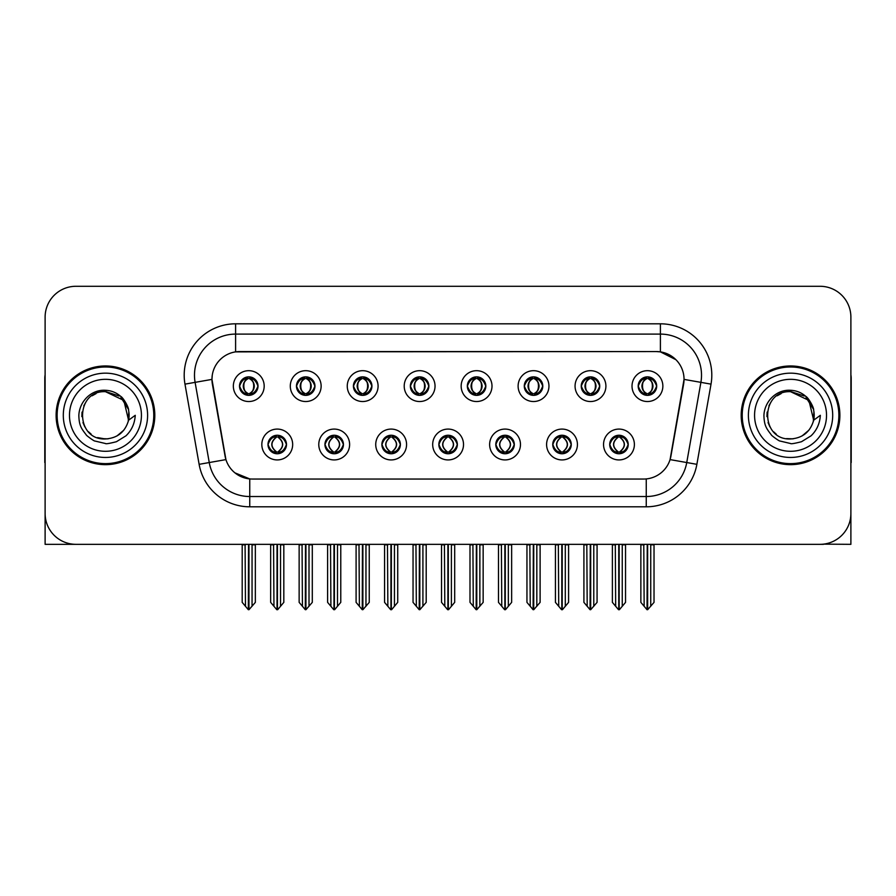 <?xml version="1.0" encoding="UTF-8"?>
<svg xmlns="http://www.w3.org/2000/svg" width="896" height="896" viewBox="0 0 896 896"><rect width="100%" height="100%" fill="white"/><g stroke="black" fill="none" stroke-linecap="round" stroke-linejoin="round"><path stroke-width="1.34" d="M239.512 386.109A9.251 9.251 0 0 0 248.763 395.36A9.251 9.251 0 0 0 258.014 386.109A9.251 9.251 0 0 0 248.763 376.858A9.251 9.251 0 0 0 239.512 386.109L239.602 386.109C241.517 391.283 243.914 393.77 246.803 393.579L246.176 394.99M233.341 386.109A15.422 15.422 0 0 0 248.763 401.531A15.422 15.422 0 0 0 264.186 386.109A15.422 15.422 0 0 0 248.763 370.686A15.422 15.422 0 0 0 233.341 386.109M381.898 444.506A9.251 9.251 0 0 0 391.149 453.757A9.251 9.251 0 0 0 400.4 444.506A9.251 9.251 0 0 0 391.149 435.254A9.251 9.251 0 0 0 381.898 444.506L381.987 444.506C383.734 449.49 386.142 451.976 389.189 451.976L390.286 451.976C384.171 446.992 384.171 442.008 390.286 437.024L389.189 437.024C386.198 436.968 383.79 439.454 381.987 444.506M375.726 444.506A15.422 15.422 0 0 0 391.149 459.928A15.422 15.422 0 0 0 406.571 444.506A15.422 15.422 0 0 0 391.149 429.083A15.422 15.422 0 0 0 375.726 444.506M324.946 444.506A9.251 9.251 0 0 0 334.197 453.757A9.251 9.251 0 0 0 343.448 444.506A9.251 9.251 0 0 0 334.197 435.254A9.251 9.251 0 0 0 324.946 444.506L325.024 444.506C326.782 449.49 329.19 451.976 332.237 451.976L333.334 451.976C327.219 446.992 327.219 442.008 333.334 437.024L332.237 437.024C329.235 436.968 326.838 439.454 325.024 444.506M318.774 444.506A15.422 15.422 0 0 0 334.197 459.928A15.422 15.422 0 0 0 349.619 444.506A15.422 15.422 0 0 0 334.197 429.083A15.422 15.422 0 0 0 318.774 444.506M552.754 444.506A9.251 9.251 0 0 0 562.016 453.757A9.251 9.251 0 0 0 571.267 444.506A9.251 9.251 0 0 0 562.016 435.254A9.251 9.251 0 0 0 552.754 444.506L552.843 444.506C554.602 449.49 556.998 451.976 560.056 451.976L561.154 451.976C555.027 446.992 555.027 442.008 561.154 437.024L560.056 437.024C557.054 436.968 554.646 439.454 552.843 444.506M546.594 444.506A15.422 15.422 0 0 0 562.016 459.928A15.422 15.422 0 0 0 577.427 444.506A15.422 15.422 0 0 0 562.016 429.083A15.422 15.422 0 0 0 546.594 444.506M467.331 386.109A9.251 9.251 0 0 0 476.582 395.36A9.251 9.251 0 0 0 485.834 386.109A9.251 9.251 0 0 0 476.582 376.858A9.251 9.251 0 0 0 467.331 386.109L467.41 386.109C469.325 391.283 471.733 393.77 474.622 393.579L473.995 394.99M461.16 386.109A15.422 15.422 0 0 0 476.582 401.531A15.422 15.422 0 0 0 492.005 386.109A15.422 15.422 0 0 0 476.582 370.686A15.422 15.422 0 0 0 461.16 386.109M581.235 386.109A9.251 9.251 0 0 0 590.486 395.36A9.251 9.251 0 0 0 599.738 386.109A9.251 9.251 0 0 0 590.486 376.858A9.251 9.251 0 0 0 581.235 386.109L581.325 386.109C583.24 391.283 585.637 393.77 588.526 393.579L587.899 394.99M575.064 386.109A15.422 15.422 0 0 0 590.486 401.531A15.422 15.422 0 0 0 605.909 386.109A15.422 15.422 0 0 0 590.486 370.686A15.422 15.422 0 0 0 575.064 386.109M267.994 444.506A9.251 9.251 0 0 0 277.245 453.757A9.251 9.251 0 0 0 286.496 444.506A9.251 9.251 0 0 0 277.245 435.254A9.251 9.251 0 0 0 267.994 444.506L268.072 444.506C269.83 449.49 272.227 451.976 275.285 451.976L276.382 451.976C270.256 446.992 270.256 442.008 276.382 437.024L275.285 437.024C272.283 436.968 269.886 439.454 268.072 444.506M261.822 444.506A15.422 15.422 0 0 0 277.245 459.928A15.422 15.422 0 0 0 292.667 444.506A15.422 15.422 0 0 0 277.245 429.083A15.422 15.422 0 0 0 261.822 444.506M410.368 386.109A9.251 9.251 0 0 0 419.63 395.36A9.251 9.251 0 0 0 428.882 386.109A9.251 9.251 0 0 0 419.63 376.858A9.251 9.251 0 0 0 410.368 386.109L410.458 386.109C412.373 391.283 414.781 393.77 417.67 393.579L417.043 394.99M404.208 386.109A15.422 15.422 0 0 0 419.63 401.531A15.422 15.422 0 0 0 435.042 386.109A15.422 15.422 0 0 0 419.63 370.686A15.422 15.422 0 0 0 404.208 386.109M296.464 386.109A9.251 9.251 0 0 0 305.715 395.36A9.251 9.251 0 0 0 314.966 386.109A9.251 9.251 0 0 0 305.715 376.858A9.251 9.251 0 0 0 296.464 386.109L296.554 386.109C298.469 391.283 300.866 393.77 303.755 393.579L303.128 394.99M290.293 386.109A15.422 15.422 0 0 0 305.715 401.531A15.422 15.422 0 0 0 321.138 386.109A15.422 15.422 0 0 0 305.715 370.686A15.422 15.422 0 0 0 290.293 386.109M353.416 386.109A9.251 9.251 0 0 0 362.667 395.36A9.251 9.251 0 0 0 371.93 386.109A9.251 9.251 0 0 0 362.667 376.858A9.251 9.251 0 0 0 353.416 386.109L353.506 386.109C355.421 391.283 357.829 393.77 360.718 393.579L360.08 394.99M347.256 386.109A15.422 15.422 0 0 0 362.667 401.531A15.422 15.422 0 0 0 378.09 386.109A15.422 15.422 0 0 0 362.667 370.686A15.422 15.422 0 0 0 347.256 386.109M495.802 444.506A9.251 9.251 0 0 0 505.053 453.757A9.251 9.251 0 0 0 514.304 444.506A9.251 9.251 0 0 0 505.053 435.254A9.251 9.251 0 0 0 495.802 444.506L495.891 444.506C497.638 449.49 500.046 451.976 503.104 451.976L504.202 451.976C498.075 446.992 498.075 442.008 504.202 437.024L503.104 437.024C500.102 436.968 497.694 439.454 495.891 444.506M489.63 444.506A15.422 15.422 0 0 0 505.053 459.928A15.422 15.422 0 0 0 520.475 444.506A15.422 15.422 0 0 0 505.053 429.083A15.422 15.422 0 0 0 489.63 444.506M438.85 444.506A9.251 9.251 0 0 0 448.101 453.757A9.251 9.251 0 0 0 457.352 444.506A9.251 9.251 0 0 0 448.101 435.254A9.251 9.251 0 0 0 438.85 444.506L438.939 444.506C440.686 449.49 443.094 451.976 446.152 451.976L447.238 451.976C441.123 446.992 441.123 442.008 447.238 437.024L446.152 437.024C443.15 436.968 440.742 439.454 438.939 444.506M432.678 444.506A15.422 15.422 0 0 0 448.101 459.928A15.422 15.422 0 0 0 463.523 444.506A15.422 15.422 0 0 0 448.101 429.083A15.422 15.422 0 0 0 432.678 444.506M638.187 386.109A9.251 9.251 0 0 0 647.438 395.36A9.251 9.251 0 0 0 656.69 386.109A9.251 9.251 0 0 0 647.438 376.858A9.251 9.251 0 0 0 638.187 386.109L638.277 386.109C640.192 391.283 642.589 393.77 645.478 393.579L644.851 394.99M632.016 386.109A15.422 15.422 0 0 0 647.438 401.531A15.422 15.422 0 0 0 662.861 386.109A15.422 15.422 0 0 0 647.438 370.686A15.422 15.422 0 0 0 632.016 386.109M524.283 386.109A9.251 9.251 0 0 0 533.534 395.36A9.251 9.251 0 0 0 542.786 386.109A9.251 9.251 0 0 0 533.534 376.858A9.251 9.251 0 0 0 524.283 386.109L524.373 386.109C526.288 391.283 528.685 393.77 531.574 393.579L530.947 394.99M518.112 386.109A15.422 15.422 0 0 0 533.534 401.531A15.422 15.422 0 0 0 548.957 386.109A15.422 15.422 0 0 0 533.534 370.686A15.422 15.422 0 0 0 518.112 386.109M609.717 444.506A9.251 9.251 0 0 0 618.968 453.757A9.251 9.251 0 0 0 628.219 444.506A9.251 9.251 0 0 0 618.968 435.254A9.251 9.251 0 0 0 609.717 444.506L609.795 444.506C611.554 449.49 613.95 451.976 617.008 451.976L618.106 451.976C611.979 446.992 611.979 442.008 618.106 437.024L617.008 437.024C614.006 436.968 611.61 439.454 609.795 444.506M603.546 444.506A15.422 15.422 0 0 0 618.968 459.928A15.422 15.422 0 0 0 634.39 444.506A15.422 15.422 0 0 0 618.968 429.083A15.422 15.422 0 0 0 603.546 444.506M211.96 379.322A27.754 27.754 0 0 0 212.386 384.149L225.075 456.109A27.754 27.754 0 0 0 252.403 479.046L643.597 479.046A27.754 27.754 0 0 0 670.925 456.109L683.614 384.149A27.754 27.754 0 0 0 656.286 351.568L239.714 351.568A27.754 27.754 0 0 0 211.96 379.322L212.262 375.211M823.446 544.141L850.886 544.331L850.886 317.128A30.845 30.845 0 0 0 820.053 286.283L75.947 286.283A30.845 30.845 0 0 0 45.114 317.128L45.114 544.331L138.354 544.331M757.646 544.331L823.446 544.331M56.112 415.307A49.347 49.347 0 0 0 105.459 464.654A49.347 49.347 0 0 0 154.806 415.307A49.347 49.347 0 0 0 105.459 365.96A49.347 49.347 0 0 0 56.112 415.307M741.194 415.307A49.347 49.347 0 0 0 790.541 464.654A49.347 49.347 0 0 0 839.888 415.307A49.347 49.347 0 0 0 790.541 365.96A49.347 49.347 0 0 0 741.194 415.307M235.603 323.814L660.397 323.814A51.397 51.397 0 0 1 711.021 384.138L696.875 464.33A51.397 51.397 0 0 1 646.251 506.8L249.749 506.8A51.397 51.397 0 0 1 199.125 464.33L184.979 384.138A51.397 51.397 0 0 1 235.603 323.814L235.603 334.096L660.397 334.096A41.126 41.126 0 0 1 700.896 382.357L686.75 462.538A41.126 41.126 0 0 1 646.251 496.518L249.749 496.518A41.126 41.126 0 0 1 209.25 462.538L195.104 382.357A41.126 41.126 0 0 1 235.603 334.096L235.603 351.87L656.286 351.568L660.397 351.87L675.909 359.699M643.597 479.046L252.403 479.046M249.749 506.8L249.749 478.923L234.931 472.853M711.021 384.138L684.04 379.389L670.074 459.603L696.875 464.33M199.125 464.33L225.926 459.603L211.96 379.389L195.104 382.357A41.126 41.126 0 0 1 194.488 375.211M670.925 456.109L670.757 456.982M225.243 456.982L225.075 456.109M820.053 286.283L75.947 286.283M45.114 317.128L45.114 513.486A30.845 30.845 0 0 0 75.947 544.331L820.053 544.331A30.845 30.845 0 0 0 850.886 513.486L850.886 317.128M620.558 453.622L619.819 451.976L620.917 451.976C623.918 452.043 626.326 449.546 628.13 444.494C626.371 439.51 623.963 437.024 620.917 437.024L621.544 435.624M620.558 435.389L619.819 437.024L620.917 437.024M618.408 451.976L617.635 453.656L618.419 451.976C611.912 446.992 611.912 442.008 618.419 437.024L617.635 435.344L618.419 437.024C612.125 442.008 612.125 446.992 618.408 451.976M618.106 437.024L617.378 435.389M619.819 437.024C625.946 442.008 625.946 446.992 619.819 451.976L619.517 451.976C625.8 446.992 625.8 442.008 619.517 437.024L620.29 435.344M619.819 451.976L620.29 453.656M615.294 544.331L615.675 606.29L618.542 609.717L619.382 609.717L625.542 602.37L625.542 544.846L622.25 544.846L622.25 606.29M619.17 544.331L619.17 609.717M618.755 609.717L618.755 544.331M612.382 544.331L612.382 602.37L615.675 606.29M615.675 544.846L612.382 544.846M643.776 544.331L644.157 606.29L647.024 609.717L647.237 544.331M647.651 544.331L647.651 609.717L654.024 602.37L654.024 544.846L650.731 544.846L651.112 544.331M640.864 544.331L640.864 602.37L644.157 606.29M644.157 544.846L640.864 544.846M650.731 606.29L650.731 544.846M645.848 395.226L646.576 393.579L645.478 393.579M645.848 376.992L646.576 378.638L645.478 378.638C642.499 378.582 640.102 381.08 638.277 386.109M656.69 386.109L656.611 386.109C654.83 381.136 652.422 378.65 649.398 378.638L648.301 378.638C651.246 380.206 652.792 382.704 652.971 386.109C652.792 389.525 651.246 392.011 648.301 393.579L649.398 393.579L650.026 394.99M656.611 386.109C654.752 391.182 652.355 393.68 649.398 393.579M646.576 393.579L646.878 393.579C643.866 392.011 642.275 389.525 642.096 386.109C642.275 382.704 643.866 380.206 646.878 378.638L646.117 376.958L646.89 378.638C641.144 378.829 640.965 392.627 646.89 393.579L646.117 395.27L646.576 393.579C643.642 392.011 642.085 389.525 641.917 386.109C642.085 382.704 643.642 380.206 646.576 378.638M647.998 378.638L647.998 378.638C653.733 378.829 653.923 392.627 647.987 393.579L648.76 395.27L647.998 393.579C651.011 392.011 652.613 389.525 652.792 386.109C652.613 382.704 651.011 380.206 647.998 378.638L648.771 376.958L647.987 378.638M563.606 453.622L562.867 451.976L563.965 451.976C566.966 452.043 569.374 449.546 571.178 444.494C569.419 439.51 567.011 437.024 563.965 437.024L564.592 435.624M563.606 435.389L562.867 437.024L563.965 437.024M561.456 451.976L560.683 453.656L561.467 451.976C554.96 446.992 554.96 442.008 561.467 437.024L560.683 435.344L561.467 437.024C555.173 442.008 555.173 446.992 561.456 451.976M561.154 437.024L560.414 435.389M562.867 437.024C568.994 442.008 568.994 446.992 562.867 451.976L562.565 451.976C568.848 446.992 568.848 442.008 562.565 437.024L563.338 435.344M562.867 451.976L563.338 453.656M558.342 544.331L558.723 606.29L561.59 609.717L562.43 609.717L568.59 602.37L568.59 544.846L565.298 544.846L565.298 606.29M562.218 544.331L562.218 609.717M561.803 609.717L561.803 544.331M555.43 544.331L555.43 602.37L558.723 606.29M558.723 544.846L555.43 544.846M506.643 453.622L505.915 451.976L507.013 451.976C510.014 452.043 512.411 449.546 514.226 444.494C512.456 439.51 510.059 437.024 507.013 437.024L507.64 435.624M506.643 435.389L505.915 437.024L507.013 437.024M504.504 451.976L503.731 453.656L504.504 451.976C498.008 446.992 498.008 442.008 504.504 437.024L503.731 435.344L504.504 437.024C498.221 442.008 498.221 446.992 504.504 451.976M504.202 437.024L503.462 435.389M505.915 437.024C512.042 442.008 512.042 446.992 505.915 451.976L505.613 451.976C511.896 446.992 511.896 442.008 505.613 437.024L506.386 435.344M505.915 451.976L506.386 453.656M501.39 544.331L501.771 606.29L504.638 609.717L505.478 609.717L511.638 602.37L511.638 544.846L508.346 544.846L508.346 606.29M505.266 544.331L505.266 609.717M504.851 609.717L504.851 544.331M498.478 544.331L498.478 602.37L501.771 606.29M501.771 544.846L498.478 544.846M449.691 453.622L448.963 451.976L450.061 451.976C453.062 452.043 455.459 449.546 457.274 444.494C455.504 439.51 453.107 437.024 450.061 437.024L450.688 435.624M449.691 435.389L448.963 437.024L450.061 437.024M447.552 451.976L446.779 453.656L447.552 451.976C441.045 446.992 441.045 442.008 447.552 437.024L446.779 435.344L447.552 437.024C441.269 442.008 441.269 446.992 447.552 451.976M447.238 437.024L446.51 435.389M448.963 437.024C455.09 442.008 455.09 446.992 448.963 451.976L448.661 451.976C454.944 446.992 454.944 442.008 448.661 437.024L449.434 435.344M448.963 451.976L449.434 453.656M444.427 544.331L444.808 606.29L447.686 609.717L448.526 609.717L454.686 602.37L454.686 544.846L451.394 544.846L451.394 606.29M448.314 544.331L448.314 609.717M447.899 609.717L447.899 544.331M441.526 544.331L441.526 602.37L444.808 606.29M444.808 544.846L441.526 544.846M586.813 544.331L587.194 606.29L590.061 609.717L590.285 544.331M590.688 544.331L590.688 609.717L597.072 602.37L597.072 544.846L593.779 544.846L594.16 544.331M583.912 544.331L583.912 602.37L587.194 606.29M587.194 544.846L583.912 544.846M593.779 606.29L593.779 544.846M588.896 395.226L589.624 393.579L588.526 393.579M588.896 376.992L589.624 378.638L588.526 378.638C585.547 378.582 583.15 381.08 581.325 386.109M599.738 386.109L599.659 386.109C597.867 381.136 595.47 378.65 592.446 378.638L591.349 378.638C594.283 380.206 595.84 382.704 596.019 386.109C595.84 389.525 594.283 392.011 591.349 393.579L592.446 393.579L593.074 394.99M599.659 386.109C597.8 391.182 595.403 393.68 592.446 393.579M589.624 393.579L589.926 393.579C586.914 392.011 585.323 389.525 585.144 386.109C585.323 382.704 586.914 380.206 589.926 378.638L589.154 376.958L589.938 378.638C584.192 378.829 584.013 392.627 589.938 393.579L589.165 395.27L589.624 393.579C586.69 392.011 585.133 389.525 584.954 386.109C585.133 382.704 586.69 380.206 589.624 378.638M591.046 378.638L591.046 378.638C596.781 378.829 596.96 392.627 591.035 393.579L591.808 395.27L591.046 393.579C594.059 392.011 595.661 389.525 595.829 386.109C595.661 382.704 594.059 380.206 591.046 378.638L591.819 376.958L591.035 378.638M529.861 544.331L530.242 606.29L533.109 609.717L533.333 544.331M533.736 544.331L533.736 609.717L540.109 602.37L540.109 544.846L536.827 544.846L537.208 544.331M526.949 544.331L526.949 602.37L530.242 606.29M530.242 544.846L526.949 544.846M536.827 606.29L536.827 544.846M531.944 395.226L532.672 393.579L531.574 393.579M531.944 376.992L532.672 378.638L531.574 378.638C528.595 378.582 526.198 381.08 524.373 386.109M542.786 386.109L542.696 386.109C540.915 381.136 538.518 378.65 535.494 378.638L534.397 378.638C537.331 380.206 538.888 382.704 539.067 386.109C538.888 389.525 537.331 392.011 534.397 393.579L535.494 393.579L536.122 394.99M542.696 386.109C540.848 391.182 538.44 393.68 535.494 393.579M532.672 393.579L532.974 393.579C529.962 392.011 528.36 389.525 528.192 386.109C528.36 382.704 529.962 380.206 532.974 378.638L532.202 376.958L532.986 378.638C527.24 378.829 527.061 392.627 532.986 393.579L532.213 395.27L532.672 393.579C529.738 392.011 528.181 389.525 528.002 386.109C528.181 382.704 529.738 380.206 532.672 378.638M534.094 378.638L534.094 378.638C539.829 378.829 540.008 392.627 534.083 393.579L534.856 395.27L534.094 393.579C537.107 392.011 538.698 389.525 538.877 386.109C538.698 382.704 537.107 380.206 534.094 378.638L534.867 376.958L534.083 378.638M472.909 544.331L473.29 606.29L476.157 609.717L476.37 544.331M476.784 544.331L476.784 609.717L483.157 602.37L483.157 544.846L479.864 544.846L480.245 544.331M469.997 544.331L469.997 602.37L473.29 606.29M473.29 544.846L469.997 544.846M479.864 606.29L479.864 544.846M474.981 395.226L475.72 393.579L474.622 393.579M474.981 376.992L475.72 378.638L474.622 378.638C471.643 378.582 469.235 381.08 467.41 386.109M485.834 386.109L485.744 386.109C483.963 381.136 481.566 378.65 478.542 378.638L477.445 378.638C480.379 380.206 481.936 382.704 482.104 386.109C481.936 389.525 480.379 392.011 477.445 393.579L478.542 393.579L479.17 394.99M485.744 386.109C483.896 391.182 481.488 393.68 478.542 393.579M475.72 393.579L476.022 393.579C473.01 392.011 471.408 389.525 471.229 386.109C471.408 382.704 473.01 380.206 476.022 378.638L475.25 376.958L476.034 378.638C470.288 378.829 470.098 392.627 476.034 393.579L475.261 395.27L475.72 393.579C472.774 392.011 471.229 389.525 471.05 386.109C471.229 382.704 472.774 380.206 475.72 378.638M477.142 378.638L477.142 378.638C482.877 378.829 483.056 392.627 477.131 393.579L477.904 395.27L477.142 393.579C480.155 392.011 481.746 389.525 481.925 386.109C481.746 382.704 480.155 380.206 477.142 378.638L477.904 376.958L477.131 378.638M415.957 544.331L416.338 606.29L419.205 609.717L419.418 544.331M419.832 544.331L419.832 609.717L426.205 602.37L426.205 544.846L422.912 544.846L423.293 544.331M413.045 544.331L413.045 602.37L416.338 606.29M416.338 544.846L413.045 544.846M422.912 606.29L422.912 544.846M418.029 395.226L418.768 393.579L417.67 393.579M418.029 376.992L418.768 378.638L417.67 378.638C414.691 378.582 412.283 381.08 410.458 386.109M428.882 386.109L428.792 386.109C427.011 381.136 424.603 378.65 421.579 378.638L420.493 378.638C423.427 380.206 424.984 382.704 425.152 386.109C424.984 389.525 423.427 392.011 420.493 393.579L421.579 393.579L422.218 394.99M428.792 386.109C426.944 391.182 424.536 393.68 421.579 393.579M418.768 393.579L419.07 393.579C416.058 392.011 414.456 389.525 414.277 386.109C414.456 382.704 416.058 380.206 419.07 378.638C413.325 378.829 413.146 392.627 419.07 393.579L418.768 393.579C415.822 392.011 414.266 389.525 414.098 386.109C414.266 382.704 415.822 380.206 418.768 378.638L418.768 378.638M420.19 378.638L420.19 378.638C425.925 378.829 426.104 392.627 420.179 393.579L420.952 395.27L420.19 393.579C423.203 392.011 424.794 389.525 424.973 386.109C424.794 382.704 423.203 380.206 420.19 378.638L420.952 376.958L420.179 378.638M45.114 481.107L45.114 470.826M45.114 462.571A20.563 20.563 0 0 0 44.8 462.594L44.8 378.302A20.563 20.563 0 0 1 45.114 374.752M850.886 470.826L850.886 481.107M850.886 374.752A20.563 20.563 0 0 1 851.2 378.302L851.2 462.594A20.563 20.563 0 0 0 850.886 462.571M105.258 438.95L97.563 437.595M91.157 434.134L88.491 431.771M84.851 426.899L82.958 422.587M81.85 416.618L82.029 412.093M83.81 405.787L86.05 401.8M92.12 395.786L96.096 393.59M101.461 438.614L107.755 438.838M105.459 391.675C74.95 390.197 74.95 440.418 105.459 438.962C117.555 438.133 125.261 431.883 128.576 420.224L123.827 400.422L105.459 391.675M116.962 435.96L123.85 430.147M128.218 421.669L128.822 411.712M128.262 409.058L120.949 397.454M119.134 396.021L106.008 391.675M105.459 438.95L108.226 438.794M119.168 434.571L120.971 433.149M128.587 410.39A23.643 23.643 0 0 1 128.587 420.202L135.251 415.307C134.758 423.506 131.656 430.338 125.955 435.826L116.413 441.717C109.458 443.486 105.806 444.091 105.459 443.52L94.931 441.034C94.371 441.482 85.646 435.008 86.251 434.885C81.29 428.434 79.117 425.634 78.837 415.531C79.296 401.61 91.168 389.334 105.459 390.286C111.216 390.522 116.312 392.549 120.725 396.39C123.032 397.387 129.046 407.456 128.576 410.39M147.605 415.307A42.146 42.146 0 0 1 105.459 457.453A42.146 42.146 0 0 1 63.302 415.307A42.146 42.146 0 0 1 105.459 373.162A42.146 42.146 0 0 1 147.605 415.307M105.459 463.624A48.317 48.317 0 0 1 57.131 415.307A48.317 48.317 0 0 1 105.459 366.99A48.317 48.317 0 0 1 153.776 415.307A48.317 48.317 0 0 1 105.459 463.624M105.459 451.293A35.986 35.986 0 0 1 69.474 415.307A35.986 35.986 0 0 1 105.459 379.322A35.986 35.986 0 0 1 141.434 415.307A35.986 35.986 0 0 1 105.459 451.293M776.238 434.134L773.573 431.771M769.944 426.899L768.051 422.587M766.942 416.618L767.122 412.093M768.902 405.787L771.142 401.8M777.202 395.786L781.189 393.59M786.554 438.614L792.848 438.838M790.541 391.675C760.043 390.197 760.043 440.418 790.541 438.962C802.648 438.133 810.354 431.883 813.669 420.224L808.92 400.422L790.541 391.675M802.043 435.96L808.942 430.147M813.31 421.669L813.915 411.712M813.344 409.058L806.042 397.454M804.227 396.021L791.101 391.675M790.541 438.95L793.318 438.794M804.261 434.571L806.064 433.149M813.669 410.39A23.643 23.643 0 0 1 813.68 420.202L820.344 415.307C819.851 423.506 816.749 430.338 811.048 435.826L801.506 441.717C794.55 443.486 790.899 444.091 790.541 443.52L780.024 441.034C779.464 441.482 770.728 435.008 771.333 434.885C766.382 428.434 764.21 425.634 763.918 415.531C764.389 401.61 776.261 389.334 790.541 390.286C796.309 390.522 801.405 392.549 805.818 396.39C808.125 397.387 814.139 407.456 813.669 410.39M832.698 415.307A42.146 42.146 0 0 1 790.541 457.453A42.146 42.146 0 0 1 748.395 415.307A42.146 42.146 0 0 1 790.541 373.162A42.146 42.146 0 0 1 832.698 415.307M790.541 463.624A48.317 48.317 0 0 1 742.224 415.307A48.317 48.317 0 0 1 790.541 366.99A48.317 48.317 0 0 1 838.869 415.307A48.317 48.317 0 0 1 790.541 463.624M790.541 451.293A35.986 35.986 0 0 1 754.566 415.307A35.986 35.986 0 0 1 790.541 379.322A35.986 35.986 0 0 1 826.526 415.307A35.986 35.986 0 0 1 790.541 451.293M392.739 453.622L392.011 451.976L393.109 451.976C396.11 452.043 398.507 449.546 400.322 444.494C398.552 439.51 396.144 437.024 393.109 437.024L393.736 435.624M392.739 435.389L392.011 437.024L393.109 437.024M390.589 451.976L389.827 453.656L390.6 451.976C384.093 446.992 384.093 442.008 390.6 437.024L389.827 435.344L390.6 437.024C384.317 442.008 384.317 446.992 390.589 451.976M390.286 437.024L389.558 435.389M392.011 437.024L392.47 435.344L392.011 437.024C398.126 442.008 398.126 446.992 392.011 451.976L392.47 453.656L391.698 451.976C397.981 446.992 397.981 442.008 391.709 437.024C398.205 442.008 398.205 446.992 391.698 451.976L392.011 451.976M387.475 544.331L387.856 606.29L390.723 609.717L391.574 609.717L397.723 602.37L397.723 544.846L394.442 544.846L394.442 606.29M391.35 544.331L391.35 609.717M390.947 609.717L390.947 544.331M384.574 544.331L384.574 602.37L387.856 606.29M387.856 544.846L384.574 544.846M335.787 453.622L335.059 451.976L336.146 451.976C339.147 452.043 341.555 449.546 343.358 444.494C341.6 439.51 339.192 437.024 336.146 437.024L336.784 435.624M335.787 435.389L335.059 437.024L336.146 437.024M333.637 451.976L332.864 453.656L333.648 451.976C327.141 446.992 327.141 442.008 333.648 437.024L332.864 435.344L333.648 437.024C327.354 442.008 327.354 446.992 333.637 451.976M333.334 437.024L332.606 435.389M335.059 437.024L335.518 435.344L335.059 437.024C341.174 442.008 341.174 446.992 335.059 451.976L335.518 453.656L334.746 451.976C341.029 446.992 341.029 442.008 334.757 437.024C341.253 442.008 341.253 446.992 334.746 451.976L335.059 451.976M330.523 544.331L330.904 606.29L333.771 609.717L334.611 609.717L340.771 602.37L340.771 544.846L337.49 544.846L337.49 606.29M334.398 544.331L334.398 609.717M333.984 609.717L333.984 544.331M327.611 544.331L327.611 602.37L330.904 606.29M330.904 544.846L327.611 544.846M278.835 453.622L278.096 451.976L279.194 451.976C282.195 452.043 284.603 449.546 286.406 444.494C284.648 439.51 282.24 437.024 279.194 437.024L279.821 435.624M278.835 435.389L278.096 437.024L279.194 437.024M276.685 451.976L275.912 453.656L276.696 451.976C270.189 446.992 270.189 442.008 276.696 437.024L275.912 435.344L276.696 437.024C270.402 442.008 270.402 446.992 276.685 451.976M276.382 437.024L275.654 435.389M278.096 437.024L278.566 435.344L278.096 437.024C284.222 442.008 284.222 446.992 278.096 451.976L278.566 453.656L277.794 451.976C284.077 446.992 284.077 442.008 277.794 437.024C284.301 442.008 284.301 446.992 277.794 451.976L278.096 451.976M273.571 544.331L273.952 606.29L276.819 609.717L277.659 609.717L283.819 602.37L283.819 544.846L280.526 544.846L280.526 606.29M277.446 544.331L277.446 609.717M277.032 609.717L277.032 544.331M270.659 544.331L270.659 602.37L273.952 606.29M273.952 544.846L270.659 544.846M359.005 544.331L359.386 606.29L362.253 609.717L362.466 544.331M362.88 544.331L362.88 609.717L369.253 602.37L369.253 544.846L365.96 544.846L366.341 544.331M356.093 544.331L356.093 602.37L359.386 606.29M359.386 544.846L356.093 544.846M365.96 606.29L365.96 544.846M361.077 395.226L361.805 393.579L360.718 393.579M361.077 376.992L361.805 378.638L360.718 378.638C357.739 378.582 355.331 381.08 353.506 386.109M371.93 386.109L371.84 386.109C370.059 381.136 367.651 378.65 364.627 378.638L363.541 378.638C366.475 380.206 368.032 382.704 368.2 386.109C368.032 389.525 366.475 392.011 363.541 393.579L364.627 393.579L365.254 394.99M371.84 386.109C369.981 391.182 367.584 393.68 364.627 393.579M361.805 393.579L362.118 393.579C359.094 392.011 357.504 389.525 357.325 386.109C357.504 382.704 359.094 380.206 362.118 378.638C356.373 378.829 356.194 392.627 362.118 393.579L361.805 393.579C358.87 392.011 357.314 389.525 357.146 386.109C357.314 382.704 358.87 380.206 361.805 378.638L361.805 378.638M363.227 378.638L363.227 378.638C368.973 378.829 369.152 392.627 363.227 393.579L363.989 395.27L363.227 393.579C366.24 392.011 367.842 389.525 368.021 386.109C367.842 382.704 366.24 380.206 363.227 378.638L364 376.958L363.227 378.638M302.053 544.331L302.434 606.29L305.301 609.717L305.514 544.331M305.928 544.331L305.928 609.717L312.301 602.37L312.301 544.846L309.008 544.846L309.389 544.331M299.141 544.331L299.141 602.37L302.434 606.29M302.434 544.846L299.141 544.846M309.008 606.29L309.008 544.846M304.125 395.226L304.853 393.579L303.755 393.579M304.125 376.992L304.853 378.638L303.755 378.638C300.776 378.582 298.379 381.08 296.554 386.109M314.966 386.109L314.888 386.109C313.107 381.136 310.699 378.65 307.675 378.638L306.578 378.638C309.523 380.206 311.069 382.704 311.248 386.109C311.069 389.525 309.523 392.011 306.578 393.579L307.675 393.579L308.302 394.99M314.888 386.109C313.029 391.182 310.632 393.68 307.675 393.579M304.853 393.579L305.155 393.579C302.142 392.011 300.552 389.525 300.373 386.109C300.552 382.704 302.142 380.206 305.155 378.638C299.421 378.829 299.242 392.627 305.166 393.579L304.853 393.579C301.918 392.011 300.362 389.525 300.194 386.109C300.362 382.704 301.918 380.206 304.853 378.638L304.853 378.638M306.275 378.638L306.275 378.638C312.01 378.829 312.2 392.627 306.264 393.579L307.037 395.27L306.275 393.579C309.288 392.011 310.89 389.525 311.069 386.109C310.89 382.704 309.288 380.206 306.275 378.638L307.048 376.958L306.264 378.638M245.09 544.331L245.47 606.29L248.338 609.717L248.562 544.331M248.965 544.331L248.965 609.717L255.349 602.37L255.349 544.846L252.056 544.846L252.437 544.331M242.189 544.331L242.189 602.37L245.47 606.29M245.47 544.846L242.189 544.846M252.056 606.29L252.056 544.846M247.173 395.226L247.901 393.579L246.803 393.579M247.173 376.992L247.901 378.638L246.803 378.638C243.824 378.582 241.427 381.08 239.602 386.109M258.014 386.109L257.936 386.109C256.144 381.136 253.747 378.65 250.723 378.638L249.626 378.638C252.56 380.206 254.117 382.704 254.296 386.109C254.117 389.525 252.56 392.011 249.626 393.579L250.723 393.579L251.35 394.99M257.936 386.109C256.077 391.182 253.68 393.68 250.723 393.579M247.901 393.579L248.203 393.579C245.19 392.011 243.6 389.525 243.421 386.109C243.6 382.704 245.19 380.206 248.203 378.638C242.469 378.829 242.29 392.627 248.214 393.579L247.901 393.579C244.966 392.011 243.41 389.525 243.242 386.109C243.41 382.704 244.966 380.206 247.901 378.638L247.901 378.638M249.323 378.638L249.323 378.638C255.058 378.829 255.248 392.627 249.312 393.579L250.085 395.27L249.323 393.579C252.336 392.011 253.938 389.525 254.106 386.109C253.938 382.704 252.336 380.206 249.323 378.638L250.096 376.958L249.312 378.638M660.397 323.814L660.397 351.87M646.251 478.923L646.251 506.8M184.979 384.138L195.104 382.357M617.008 451.976L616.381 453.387M617.378 453.622L618.106 451.976M617.008 437.024L616.381 435.624M620.917 451.976L621.544 453.387M645.478 378.638L644.851 377.227M649.398 378.638L650.026 377.227M649.04 376.992L648.301 378.638M649.04 395.226L648.301 393.579M560.056 451.976L559.429 453.387M560.414 453.622L561.154 451.976M560.056 437.024L559.429 435.624M563.965 451.976L564.592 453.387M503.104 451.976L502.477 453.387M503.462 453.622L504.202 451.976M503.104 437.024L502.477 435.624M507.013 451.976L507.64 453.387M446.152 451.976L445.514 453.387M446.51 453.622L447.238 451.976M446.152 437.024L445.514 435.624M450.061 451.976L450.688 453.387M588.526 378.638L587.899 377.227M592.446 378.638L593.074 377.227M592.077 376.992L591.349 378.638M592.077 395.226L591.349 393.579M531.574 378.638L530.947 377.227M535.494 378.638L536.122 377.227M535.125 376.992L534.397 378.638M535.125 395.226L534.397 393.579M474.622 378.638L473.995 377.227M478.542 378.638L479.17 377.227M478.173 376.992L477.445 378.638M478.173 395.226L477.445 393.579M417.67 378.638L417.043 377.227M421.579 378.638L422.218 377.227M421.221 376.992L420.493 378.638M421.221 395.226L420.493 393.579M418.298 395.27L419.07 393.579L418.309 395.27M418.298 376.958L419.07 378.638L418.309 376.958M389.189 451.976L388.562 453.387M389.558 453.622L390.286 451.976M389.189 437.024L388.562 435.624M393.109 451.976L393.736 453.387M332.237 451.976L331.61 453.387M332.606 453.622L333.334 451.976M332.237 437.024L331.61 435.624M336.146 451.976L336.784 453.387M275.285 451.976L274.658 453.387M275.654 453.622L276.382 451.976M275.285 437.024L274.658 435.624M279.194 451.976L279.821 453.387M360.718 378.638L360.08 377.227M364.627 378.638L365.254 377.227M364.269 376.992L363.541 378.638M364.269 395.226L363.541 393.579M361.346 395.27L362.118 393.579L361.346 395.27M361.346 376.958L362.118 378.638L361.346 376.958M303.755 378.638L303.128 377.227M307.675 378.638L308.302 377.227M307.317 376.992L306.578 378.638M307.317 395.226L306.578 393.579M304.394 395.27L305.155 393.579L304.394 395.27M304.394 376.958L305.155 378.638L304.394 376.958M246.803 378.638L246.176 377.227M250.723 378.638L251.35 377.227M250.354 376.992L249.626 378.638M250.354 395.226L249.626 393.579M247.43 395.27L248.203 393.579L247.442 395.27M247.43 376.958L248.203 378.638L247.442 376.958M620.278 435.344L619.517 437.024C626.013 442.008 626.013 446.992 619.517 451.976L620.278 453.667M563.326 435.344L562.554 437.024C569.061 442.008 569.061 446.992 562.554 451.976L563.326 453.667M506.374 435.344L505.602 437.024C512.109 442.008 512.109 446.992 505.602 451.976L506.374 453.667M449.422 435.344L448.65 437.024C455.157 442.008 455.157 446.992 448.65 451.976L449.422 453.667"/></g></svg>
